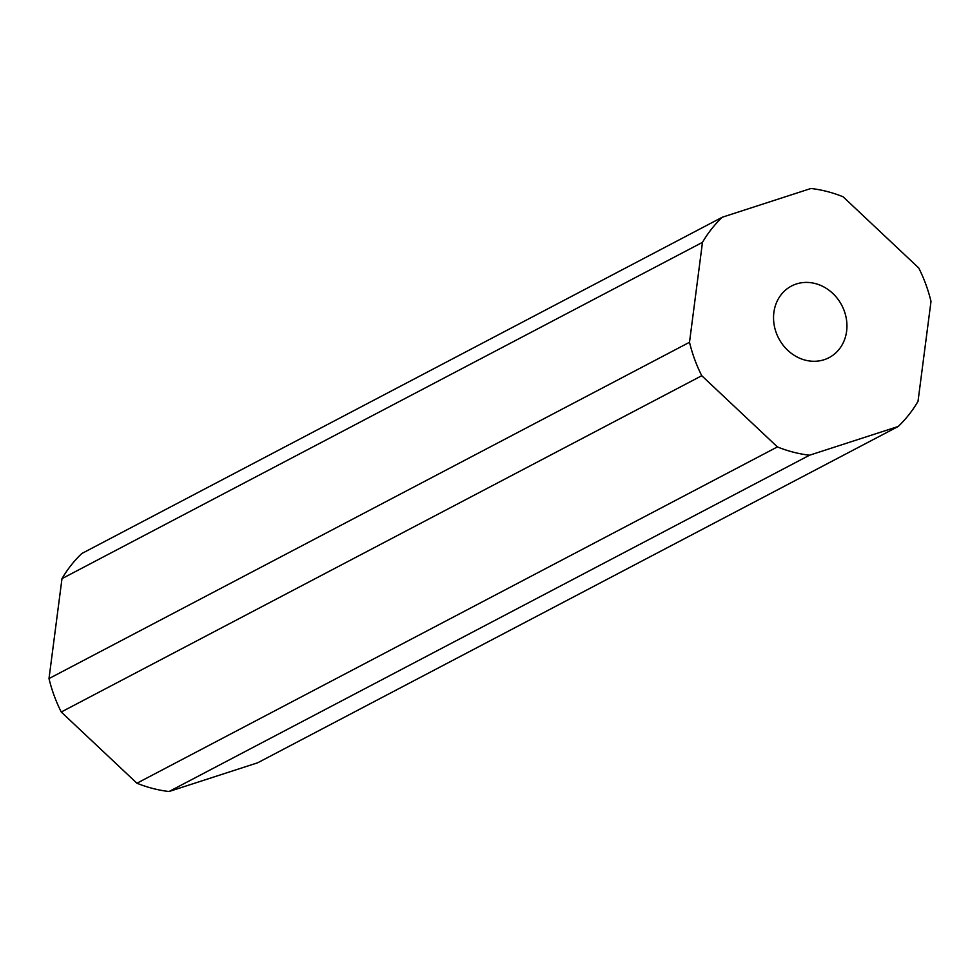 <?xml version="1.0" encoding="UTF-8"?>
<svg xmlns="http://www.w3.org/2000/svg" width="980" height="980" viewBox="0 0 980 980"><rect width="100%" height="100%" fill="white"/><g stroke="black" fill="none" stroke-linecap="round" stroke-linejoin="round"><path stroke-width="1.47" d="M846.61 331.252A40.437 35.599 -117.7 0 1 829.043 357.651A40.437 35.599 -117.7 0 1 790.003 352.286A40.437 35.599 -117.7 0 1 773.882 312.449A40.437 35.599 -117.7 0 1 791.448 286.05A40.437 35.599 -117.7 0 1 830.501 291.403A40.437 35.599 -117.7 0 1 846.61 331.252M689.504 342.277L702.476 242.342A137.567 121.128 -117.7 0 1 722.333 217.205L810.975 188.479A137.567 121.128 -117.7 0 1 843.082 196.772L918.75 267.981A137.567 121.128 -117.7 0 1 931 301.424L918.015 401.347A137.567 121.128 -117.7 0 1 898.17 426.496L809.517 455.222A137.567 121.128 -117.7 0 1 777.41 446.917L701.754 375.72A137.567 121.128 -117.7 0 1 689.504 342.277L49 678.577L61.985 578.653L702.476 242.342M61.985 578.653A137.567 121.128 -117.7 0 1 81.83 553.504L722.333 217.205M809.517 455.222L169.025 791.522L257.667 762.795L898.17 426.496M169.025 791.522A137.567 121.128 -117.7 0 1 136.918 783.228L777.41 446.917M136.918 783.228L61.25 712.019L701.754 375.72M61.25 712.019A137.567 121.128 -117.7 0 1 49 678.577"/></g></svg>
